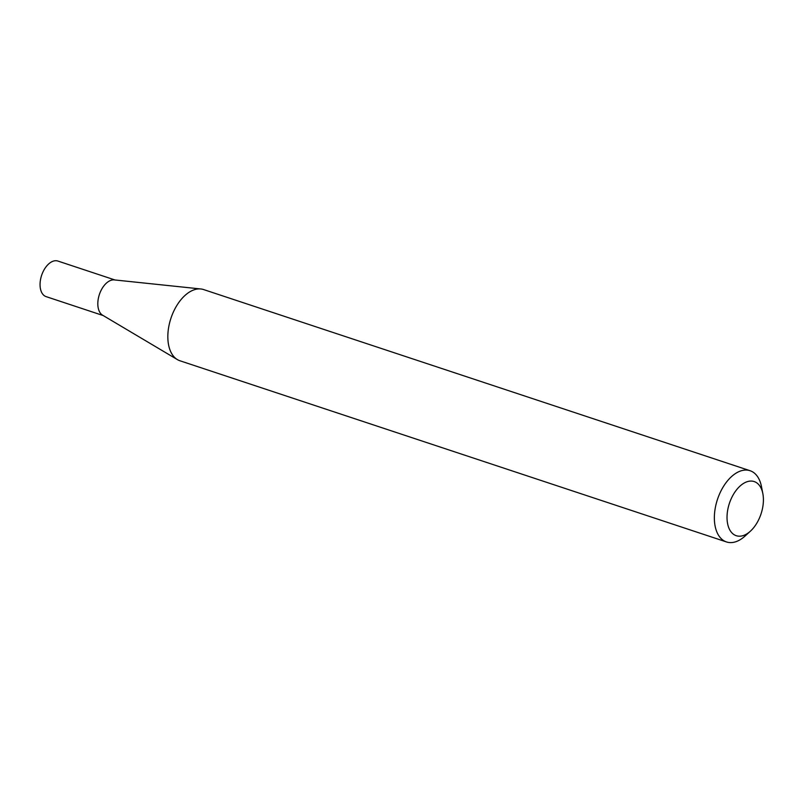 <?xml version="1.0" encoding="UTF-8"?>
<svg xmlns="http://www.w3.org/2000/svg" width="803" height="803" viewBox="0 0 803 803"><rect width="100%" height="100%" fill="white"/><g stroke="black" fill="none" stroke-linecap="round" stroke-linejoin="round"><path stroke-width="1.2" d="M750.424 531.164L745.134 535.982A37.52 21.942 -71.7 0 1 726.484 541.945L179.952 360.778A37.52 21.942 -71.7 0 1 177.403 359.614L102.603 315.198A18.74 10.961 -71.7 0 1 101.379 289.803A18.74 10.961 -71.7 0 1 114.297 279.906L200.82 288.97A37.52 21.942 -71.7 0 1 203.571 289.552L750.092 470.719A37.52 21.942 -71.7 0 1 761.485 486.648L762.85 493.664A28.517 16.682 108.3 0 0 750.102 481.097A28.517 16.682 108.3 0 0 732.446 496.174A28.517 16.682 108.3 0 0 729.556 529.488A28.517 16.682 108.3 0 0 750.424 531.164A28.517 16.682 108.3 0 0 757.982 521.097A28.517 16.682 108.3 0 0 762.85 493.664M103.216 315.559L46.112 296.628A18.74 10.961 -71.7 0 1 43.613 270.651A18.74 10.961 -71.7 0 1 57.906 261.055L115.01 279.986M177.403 359.614A37.52 21.942 -71.7 0 1 174.964 308.774A37.52 21.942 -71.7 0 1 200.82 288.97M726.484 541.945A37.52 21.942 -71.7 0 1 721.485 489.94A37.52 21.942 -71.7 0 1 750.092 470.719"/></g></svg>
